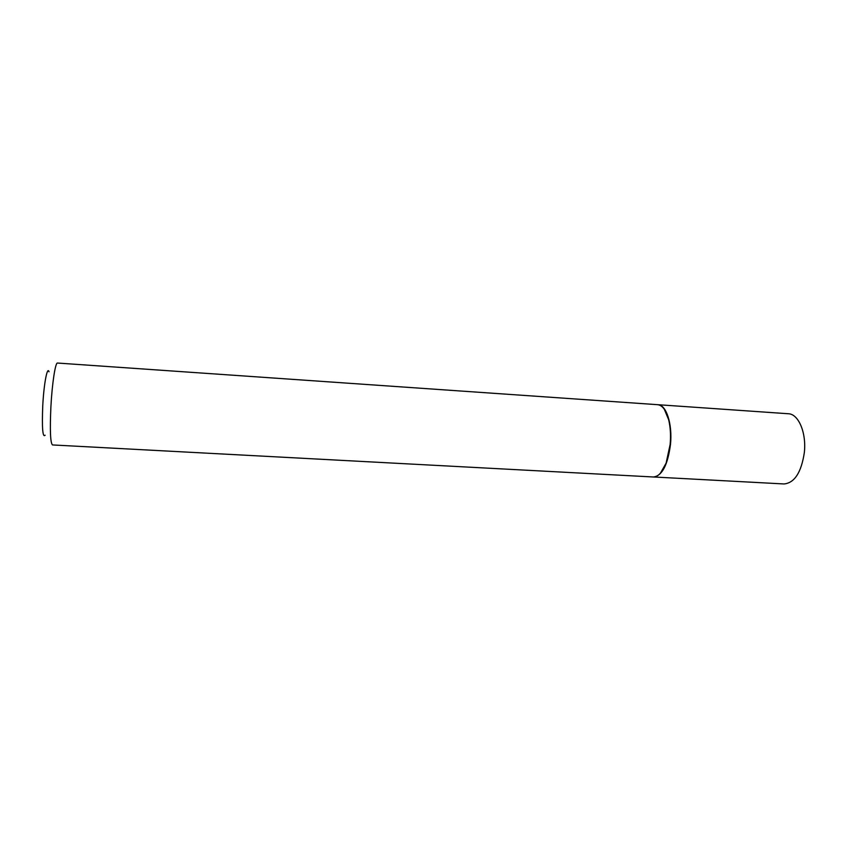 <?xml version="1.0" encoding="UTF-8"?>
<svg xmlns="http://www.w3.org/2000/svg" width="847" height="847" viewBox="0 0 847 847"><rect width="100%" height="100%" fill="white"/><g stroke="black" fill="none" stroke-linecap="round" stroke-linejoin="round"><path stroke-width="1.27" d="M653.397 476.977L784.047 483.955C794.539 482.928 801.294 472.478 804.332 452.626C806.577 432.796 798.499 413.897 788.356 413.749L657.833 404.697M653.566 476.988C662.11 475.813 667.754 464.982 670.485 444.495C672.582 424.04 666.25 404.697 658.003 404.707M660.374 473.261L666.409 462.631L670.326 444.453C671.089 435.729 670.644 427.756 668.992 420.536L664.302 409.239M653.228 476.977C658.183 476.988 662.502 472.277 666.176 462.843L670.136 444.474C670.909 435.654 670.464 427.597 668.791 420.292C666.293 410.488 662.576 405.279 657.664 404.686L57.49 363.045C55.394 362.22 52.101 383.5 50.894 406.856C49.846 430.287 50.375 442.981 52.472 444.94L653.228 476.977M45.124 435.22C42.678 437.867 41.884 428.031 42.752 405.713C43.853 383.977 47.316 365.819 49.02 371.791"/></g></svg>
